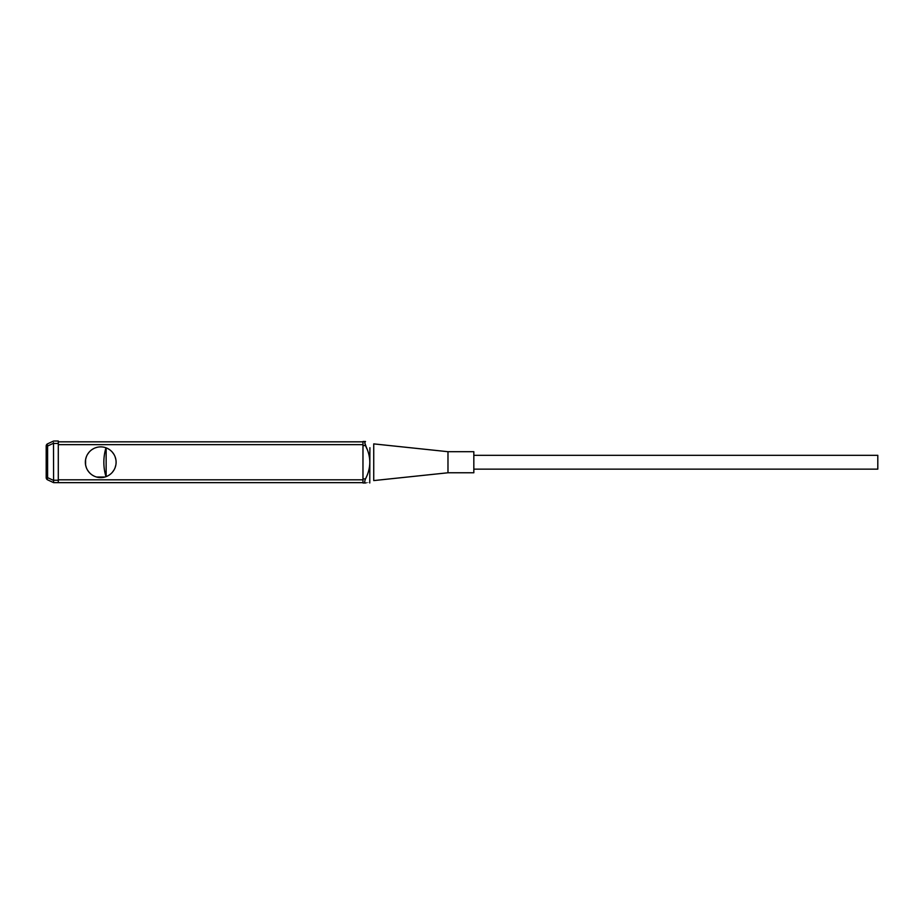 <?xml version="1.0" encoding="UTF-8"?>
<svg xmlns="http://www.w3.org/2000/svg" width="924" height="924" viewBox="0 0 924 924"><rect width="100%" height="100%" fill="white"/><g stroke="black" fill="none" stroke-linecap="round" stroke-linejoin="round"><path stroke-width="1.39" d="M447.978 451.697L473.827 451.697L473.827 472.776L447.978 472.776L373.735 480.584L373.735 443.89L447.978 451.697L447.978 472.776M365.5 482.986C364.483 482.744 364.483 481.392 365.5 478.898C371.217 467.81 371.217 456.699 365.5 445.576L364.737 442.688L365.5 441.499C371.217 441.499 371.217 441.499 365.5 441.499C371.217 441.499 371.217 441.499 365.5 441.499L365.5 441.499C371.217 441.499 371.217 441.499 365.5 441.499C371.217 441.499 371.217 441.499 365.5 441.499L362.97 441.499L365.5 441.499L364.737 442.7L366.886 448.821L365.5 445.576C371.217 456.699 371.217 467.81 365.5 478.898C364.483 481.392 364.483 482.744 365.5 482.986C371.217 482.986 371.217 482.986 365.5 482.986C371.217 482.986 371.217 482.986 365.5 482.986L365.477 482.975C371.217 482.986 371.217 482.986 365.5 482.986C371.217 482.986 371.217 482.986 365.5 482.986L362.97 482.986L362.97 441.499L362.97 482.986L365.5 482.986M473.827 469.149L877.8 469.149L877.8 455.324L473.827 455.324M362.97 444.652L58.293 444.652M362.97 441.834L58.293 441.834M362.97 479.822L58.293 479.822M85.355 462.243A15.373 15.373 0 0 0 100.728 477.604A15.373 15.373 0 0 0 116.101 462.243A15.373 15.373 0 0 0 100.728 446.869A15.373 15.373 0 0 0 85.355 462.243M362.97 482.64L53.604 482.64L47.598 479.833A2.414 0.947 -65 0 1 47.598 477.65A2.414 0.947 -65 0 0 47.598 479.833L53.592 482.628L58.293 482.64L58.293 441.014L53.592 441.025L58.293 441.014M85.597 464.945L86.348 467.671M87.561 470.166L89.131 472.314M89.686 472.926L90.852 474.012M92.55 475.248L94.156 476.126M95.669 476.749L97.159 477.188M100.127 477.593L101.617 477.581M104.528 477.131L106.006 476.68M107.496 476.033L109.067 475.155M112.37 472.268L113.906 470.143M115.107 467.659L115.858 464.945M115.858 459.528L115.107 456.803M113.895 454.308L112.335 452.159M111.816 451.593L110.603 450.462M108.905 449.226L107.3 448.348M105.786 447.724L104.296 447.285M101.328 446.881L99.838 446.893M96.939 447.343L95.461 447.805M93.971 448.44L92.4 449.318M89.085 452.206L87.549 454.331M86.348 456.814L85.597 459.528M106.145 476.622L106.145 447.851M53.592 443.22L47.598 446.015A2.414 0.947 -115 0 1 47.598 443.82A2.414 2.414 0 0 0 46.2 446.015L46.2 477.65L47.598 477.65L47.598 446.015L47.598 477.65L53.592 480.434L53.592 482.628L53.5 442.665M53.592 441.025L47.598 443.82A2.414 2.414 0 0 0 46.2 446.015L47.598 446.015M47.598 479.833A2.414 2.414 0 0 1 46.2 477.65M104.897 477.027L96.558 477.027L104.897 477.027M85.585 459.609L85.585 464.864M373.735 480.584L373.735 443.89M369.9 447.701L369.762 482.986L369.9 447.701M362.97 445.576L365.5 445.576L362.97 445.576M362.97 478.898L365.5 478.898L362.97 478.898M53.604 443.439L58.293 443.439M58.293 480.226L53.604 480.226M105.983 447.793A50.058 50.058 0 0 0 105.983 476.68"/></g></svg>
